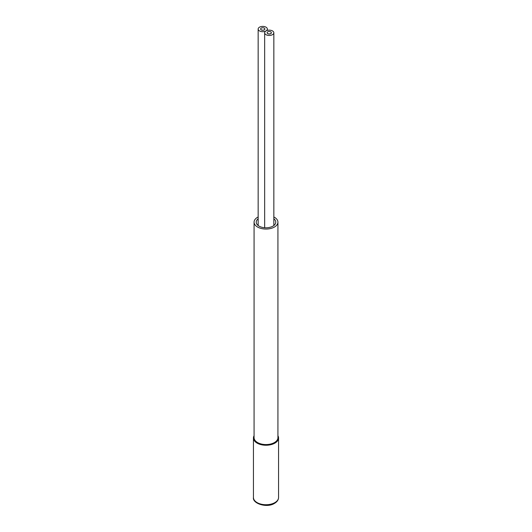 <?xml version="1.0" encoding="UTF-8"?>
<svg xmlns="http://www.w3.org/2000/svg" width="532" height="532" viewBox="0 0 532 532"><rect width="100%" height="100%" fill="white"/><g stroke="black" fill="none" stroke-linecap="round" stroke-linejoin="round"><path stroke-width="0.8" d="M266 34.673A4.595 2.653 0 0 0 271.007 35.252A4.595 2.653 0 0 0 273.84 32.798A4.595 2.653 0 0 0 272.497 30.923A4.595 2.653 0 0 0 267.49 30.351A4.595 2.653 0 0 0 264.657 32.798A4.595 2.653 0 0 0 266 34.673M267.137 32.758A2.115 1.217 0 0 0 267.137 32.798A2.115 1.217 0 0 0 267.756 33.662A2.115 1.217 0 0 0 270.057 33.928A2.115 1.217 0 0 0 271.36 32.798A2.115 1.217 0 0 0 271.36 32.758M267.756 33.576A2.115 1.217 0 0 0 270.057 33.842A2.115 1.217 0 0 0 271.36 32.711A2.115 1.217 0 0 0 270.741 31.854A2.115 1.217 0 0 0 268.441 31.588A2.115 1.217 0 0 0 267.137 32.711A2.115 1.217 0 0 0 267.756 33.576M259.503 30.923A4.595 2.653 0 0 0 264.51 31.501A4.595 2.653 0 0 0 267.343 29.047A4.595 2.653 0 0 0 266 27.172A4.595 2.653 0 0 0 260.993 26.6A4.595 2.653 0 0 0 258.16 29.047A4.595 2.653 0 0 0 259.503 30.923M260.64 29.007A2.115 1.217 0 0 0 260.64 29.047A2.115 1.217 0 0 0 261.259 29.912A2.115 1.217 0 0 0 263.559 30.178A2.115 1.217 0 0 0 264.863 29.047A2.115 1.217 0 0 0 264.863 29.007M261.259 29.825A2.115 1.217 0 0 0 263.559 30.091A2.115 1.217 0 0 0 264.863 28.961A2.115 1.217 0 0 0 264.244 28.103A2.115 1.217 0 0 0 261.943 27.837A2.115 1.217 0 0 0 260.64 28.961A2.115 1.217 0 0 0 261.259 29.825M277.93 222.157L277.93 437.676A11.93 6.889 0 0 1 274.439 442.551A11.93 6.889 180 0 1 261.431 444.04A11.93 6.889 180 0 1 254.07 437.676L254.07 222.157A11.93 6.889 180 0 0 261.431 228.521A11.93 6.889 180 0 0 274.439 227.031A11.93 6.889 0 0 0 277.93 222.157A11.93 6.889 0 0 0 273.84 216.97M258.16 216.97A11.93 6.889 0 0 0 257.561 217.289A11.93 6.889 180 0 0 254.07 222.157M273.84 218.798A9.769 5.639 0 0 1 275.769 222.157A9.769 5.639 0 0 1 272.903 226.147A9.769 5.639 180 0 1 262.263 227.37A9.769 5.639 180 0 1 256.231 222.157A9.769 5.639 180 0 1 258.16 218.798M278.562 497.48C278.489 499.847 277.152 501.796 274.559 503.332C266.924 508.373 252.228 503.458 253.438 497.48A12.562 7.255 0 0 0 261.192 504.176A12.562 7.255 0 0 0 274.884 502.607A12.562 7.255 0 0 0 278.562 497.48L278.562 437.996A12.562 7.255 0 0 1 274.884 443.123A12.562 7.255 180 0 1 261.192 444.692A12.562 7.255 180 0 1 253.438 437.996A12.562 7.255 180 0 1 254.07 435.721M278.562 437.996A12.562 7.255 0 0 0 277.93 435.721M273.84 225.521L273.84 32.798M264.657 227.743L264.657 32.798M267.343 30.384L267.343 29.047M258.16 225.521L258.16 29.047M253.438 497.48L253.438 437.996"/></g></svg>
